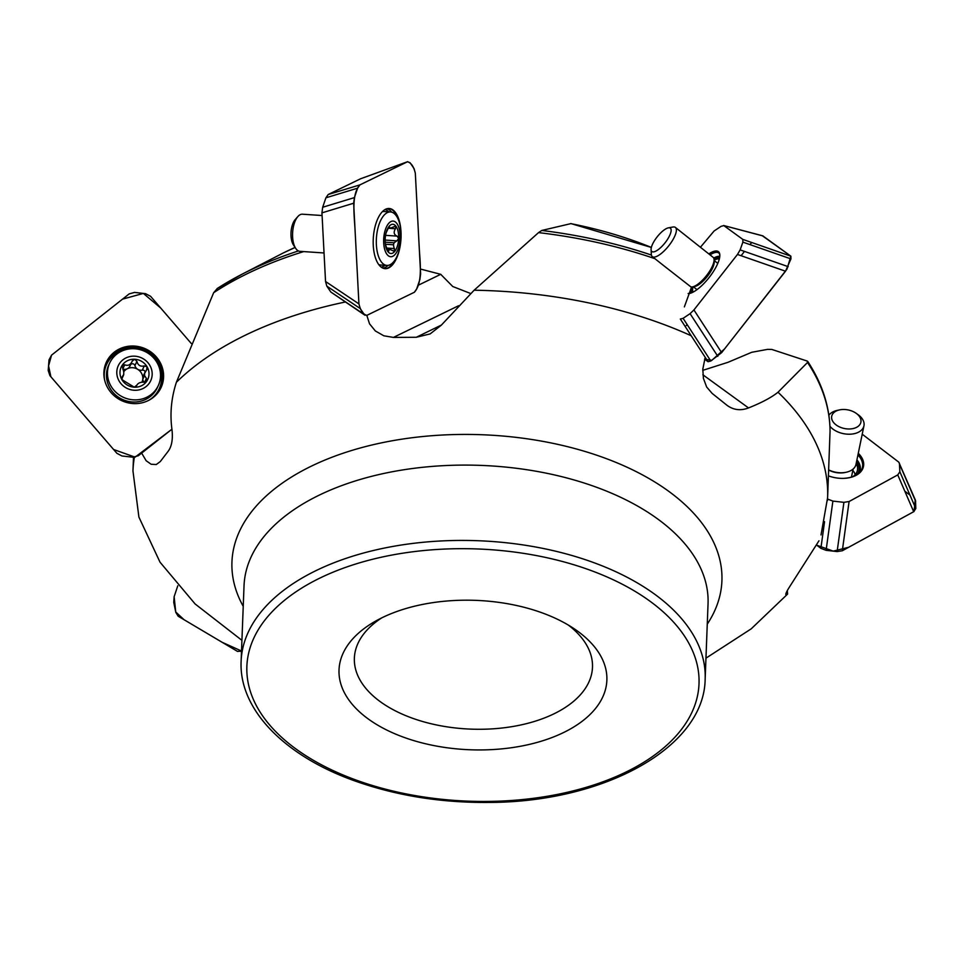 <?xml version="1.0" encoding="UTF-8"?>
<svg xmlns="http://www.w3.org/2000/svg" width="964" height="964" viewBox="0 0 964 964"><rect width="100%" height="100%" fill="white"/><g stroke="black" fill="none" stroke-linecap="round" stroke-linejoin="round"><path stroke-width="1.45" d="M298.418 250.941A345.739 192.836 -177.8 0 0 241.807 274.342A345.739 192.836 -177.8 0 0 217.394 288.405L217.057 288.622M217.394 288.405L213.659 292.707L176.388 382.274C171.291 397.999 169.821 413.701 171.953 429.378C173.038 438.897 171.833 446.115 168.363 451.007L160.289 461.563L156.276 464.528L151.155 464.262L146.154 460.732L141.648 453.104M283.247 252.978L295.092 247.459A295.177 164.639 -177.8 0 0 283.187 253.014L241.807 274.342L217.045 288.622M571.025 223.6L541.768 230.456L538.539 232.613L474.119 290.212L441.259 325.229L430.125 333.918L416.303 337.267L393.445 337.412L383.841 335.797L375.333 330.953L369.513 323.784L366.826 315.373M830.04 430.269L830.052 431.233A347.582 193.86 -177.8 0 0 807.531 362.464L807.157 361.042L807.531 362.464L778.008 392.228C771.489 397.457 761.668 402.687 748.522 407.929C740.593 410.965 733.387 410.049 726.88 405.205L712.155 393.42L706.648 386.998L703.419 378.406L702.804 369.164L705.202 357.307M702.744 370.357L727.953 362.319L751.715 352.294L767.549 349.366L771.827 349.438L807.157 361.042M727.675 405.808L726.88 405.205M787.311 590.522L787.588 594.065L786.467 594.788C785.009 595.089 786.034 592.45 789.528 586.895L818.978 540.78M420.352 269.016L440.717 274.318L452.767 286.525L470.637 293.49M691.586 286.983L684.368 306.877M692.441 286.898A18.605 6.17 -51.6 0 0 706.395 275.728A18.605 6.17 -51.6 0 0 714.083 259.593L714.204 261.919A16.75 5.555 -51.6 0 1 707.287 276.439A16.75 5.555 -51.6 0 1 694.731 286.489L692.441 286.898A18.605 6.17 -51.6 0 1 690.923 286.911L662.328 264.558M778.008 392.228A347.582 193.86 -177.8 0 1 827.606 497.641L830.052 431.233M383.708 616.924A134.032 74.758 -177.8 0 0 375.695 621.057A134.032 74.758 -177.8 0 0 377.731 725.157A134.032 74.758 -177.8 0 0 564.048 732.315A134.032 74.758 -177.8 0 0 574.062 628.685A134.032 74.758 -177.8 0 0 383.708 616.924M381.696 617.9A119.138 66.456 -177.8 0 0 354.366 658.147A119.138 66.456 -177.8 0 0 470.878 729.121A119.138 66.456 -177.8 0 0 592.486 667.293A119.138 66.456 -177.8 0 0 568.326 625.07M417.87 285.428L440.717 274.318M828.666 470.046A16.75 10.652 11.7 0 0 845.006 472.505L846.127 472.264A18.605 11.833 11.7 0 0 855.996 464.347L863.949 425.799A18.605 11.833 11.7 0 0 858.02 414.628L856.14 413.291A14.882 9.471 11.7 0 0 846.982 409.736A14.882 9.471 11.7 0 0 839.62 409.881A14.882 9.471 11.7 0 0 834.113 423.124A14.882 9.471 11.7 0 0 855.96 427.63A14.882 9.471 11.7 0 0 856.14 413.291M828.666 469.89A18.605 11.833 11.7 0 0 846.127 472.264M839.62 409.881L837.367 410.363A18.605 11.833 11.7 0 0 828.871 415.231M829.932 426.257A18.605 11.833 11.7 0 0 849.429 434.222A18.605 11.833 11.7 0 0 863.949 425.799M714.083 259.593A18.605 6.17 -51.6 0 0 713.119 257.316L675.415 227.444A18.605 6.17 -51.6 0 0 672.968 227.022L668.401 227.841A14.882 4.941 -51.6 0 0 665.317 229.167A14.882 4.941 -51.6 0 0 651.086 249.688A14.882 4.941 -51.6 0 0 664.979 242.916A14.882 4.941 -51.6 0 0 668.401 227.841M651.086 249.688L651.339 254.339A18.605 6.17 -51.6 0 0 652.303 256.617A18.605 6.17 -51.6 0 0 668.703 245.868A18.605 6.17 -51.6 0 0 675.415 227.444M386.07 232.939A10.544 4.832 93.9 0 1 386.154 232.734L389.119 226.347A14.653 6.724 -86.1 0 1 395.818 226.07A14.653 6.724 -86.1 0 1 398.662 238.482A14.653 6.724 -86.1 0 1 394.686 251.447A14.653 6.724 -86.1 0 1 387.986 251.725A14.653 6.724 -86.1 0 1 385.467 245.037A14.653 6.724 -86.1 0 1 385.154 239.313A14.653 6.724 -86.1 0 1 386.347 231.938A14.653 6.724 -86.1 0 1 389.119 226.347L388.938 226.576M396.686 223.262A17.87 8.194 -86.1 0 1 395.348 254.135A17.87 8.194 -86.1 0 1 383.672 239.289A17.87 8.194 -86.1 0 1 396.686 223.262M395.855 215.225A26.799 12.291 -86.1 0 1 400.193 245.724A26.799 12.291 -86.1 0 1 386.877 265.413A26.799 12.291 -86.1 0 1 376.43 237.855A26.799 12.291 -86.1 0 1 390.492 211.947A26.799 12.291 -86.1 0 1 395.855 215.225M386.877 265.413L380.527 264.992A26.799 12.291 -86.1 0 1 378.768 264.582M382.347 211.682A26.799 12.291 -86.1 0 1 384.142 211.514L390.492 211.947M324.049 252.966L299.912 251.339A18.605 8.531 -86.1 0 1 295.695 248.375A18.605 8.531 -86.1 0 1 297.84 216.575A18.605 8.531 -86.1 0 1 302.419 214.201L322.084 215.526M295.695 248.375L293.49 245.025A14.882 6.832 -86.1 0 1 295.201 219.587L297.84 216.575M389.119 226.347L390.131 228.239L395.818 226.07L395.421 228.733L388.01 228.227M385.166 242.193L394.059 242.783L396.855 240.855L385.13 240.06M395.421 228.733C393.348 232.288 393.902 234.746 397.108 236.108L398.662 238.482L396.855 240.855M395.192 225.757L395.818 226.07M394.059 242.783A10.544 4.832 93.9 0 1 393.445 244.784L394.686 251.447L393.854 251.785M393.445 244.784L385.371 244.229M387.986 251.725L388.552 251.218L387.986 251.725L385.323 244.013M387.636 251.158L388.552 251.218L389.48 249.278L394.686 251.447M123.404 375.538L123.766 374.418A10.544 9.965 25.1 0 1 123.802 372.249L122.091 365.44A14.653 13.845 -154.9 0 1 134.719 359.259A14.653 13.845 -154.9 0 1 147.131 366.874A14.653 13.845 -154.9 0 1 146.89 381.009A14.653 13.845 -154.9 0 1 134.261 387.191A14.653 13.845 -154.9 0 1 121.862 379.575A14.653 13.845 -154.9 0 1 122.091 365.44L124.705 364.79L122.729 369.043A6.146 5.808 -154.9 0 0 127.332 368.73A10.544 9.965 25.1 0 0 123.717 371.767M134.767 356.186A17.87 16.882 -154.9 0 1 149.673 382.612A17.87 16.882 -154.9 0 1 119.03 380.864A17.87 16.882 -154.9 0 1 134.767 356.186M134.406 348.751A26.799 25.329 -154.9 0 1 158.265 385.648A26.799 25.329 -154.9 0 1 123.259 397.24A26.799 25.329 -154.9 0 1 109.715 362.946A26.799 25.329 -154.9 0 1 134.406 348.751M158.265 385.648L157.277 387.769A26.799 25.329 -154.9 0 1 122.271 399.361A26.799 25.329 -154.9 0 1 108.727 365.067L109.715 362.946M141.949 382.166A10.544 9.965 25.1 0 0 142.78 377.249A6.146 5.808 -154.9 0 1 143.166 376.068L146.54 369.995L147.131 366.874L144.287 365.91C140.383 366.814 137.924 365.308 136.912 361.38L134.924 365.621A6.146 5.808 -154.9 0 0 137.707 369.32A10.544 9.965 25.1 0 0 127.332 368.73A6.146 5.808 -154.9 0 0 129.959 366.067L132.345 360.801M144.287 365.91L142.298 370.152A2.458 2.326 -154.9 0 1 145.19 371.779M142.298 370.152A6.146 5.808 -154.9 0 1 137.707 369.32A10.544 9.965 25.1 0 1 142.78 377.249L145.022 372.104M130.658 364.585A2.458 2.326 -154.9 0 1 134.924 365.621M147.143 369.176L146.54 369.995M124.705 364.79C128.067 366.115 130.574 364.886 132.225 361.114L134.719 359.259L136.912 361.38M122.018 378.503A10.544 9.965 25.1 0 0 122.392 380.262M144.552 373.43A10.544 9.965 25.1 0 1 144.528 375.599L146.407 378.394L146.89 381.009L144.022 382.202C140.142 381.985 137.647 383.214 136.514 385.877L136.43 386.106M136.153 386.516L136.731 385.287L134.261 387.191L121.862 379.575L122.175 377.02L121.524 378.418M121.705 377.587L123.766 374.418M144.528 375.599L142.744 379.418A6.146 5.808 -154.9 0 0 144.034 382.202M241.518 651.074L237.554 651.435L178.159 616.213L175.81 612.393L173.749 602.343L174.135 596.704L177.786 585.799L174.135 596.704L175.737 611.995L184.064 619.719L222.118 642.289L241.518 651.025L240.795 651.471L241.518 651.11M161.012 387.697A30.161 28.498 25.1 0 0 145.709 349.221A30.161 28.498 25.1 0 0 106.377 362.163M116.897 453.309L49.971 375.719L48.2 370.489L49.019 359.897L51.55 355.15L129.176 293.9L134.538 292.417L145.564 293.671L150.601 296.322L191.282 343.485L160.687 308.022L143.371 293.418L122.536 299.141L51.55 355.15L48.562 365.85L50.875 376.767L113.607 449.501L135.093 457.153L171.941 429.209L138.322 455.731L132.96 457.213L121.934 455.972L116.897 453.309M153.252 397.433A30.161 28.498 -154.9 0 1 115.969 397.204A30.161 28.498 -154.9 0 1 106.426 362.042A30.161 28.498 -154.9 0 1 145.817 348.992A30.161 28.498 -154.9 0 1 161.06 387.588A30.161 28.498 -154.9 0 1 153.252 397.433M354.511 181.726L360.644 178.75L407.688 161.663L361.03 178.605M322.651 225.889L321.94 212.863L353.655 203.223L354.391 197.62L357.608 188.173L359.921 184.883L407.495 161.747L410.025 162.699L414.062 168.616L415.327 173.243L420.617 273.921L419.882 279.524L416.653 288.971L414.339 292.273L366.766 315.397L364.235 314.457L365.031 315.276L330.845 292.044L364.235 314.457L360.211 308.54L358.933 303.901L353.655 203.223M384.769 268.631A30.161 13.833 93.9 0 0 388.01 267.872A30.161 13.833 93.9 0 0 395.252 259.593M397.999 218.84A30.161 13.833 93.9 0 0 388.829 208.477M322.627 225.986L325.543 281.488L358.933 303.901M325.543 281.488L326.808 286.127L330.845 292.044M400.506 243.735A30.161 13.833 -86.1 0 1 388.673 267.908A30.161 13.833 -86.1 0 1 385.106 268.667A30.161 13.833 -86.1 0 1 373.333 237.638A30.161 13.833 -86.1 0 1 389.167 208.489A30.161 13.833 -86.1 0 1 401.084 235.264M354.439 181.762L328.206 194.511L359.921 184.883L407.35 161.819C411.013 162.555 413.677 166.362 415.327 173.243L419.292 248.748C420.208 263.485 422.702 283.199 414.339 292.273L366.923 315.324C363.247 314.589 360.584 310.782 358.933 303.901L354.969 228.396C354.065 213.671 351.559 193.957 359.921 184.883M321.94 212.863L322.675 207.26L354.391 197.62M328.206 194.511L325.904 197.813L322.675 207.26M700.418 247.254L714.107 230.986L721.096 226.323L723.856 225.624L742.81 239.397L790.866 256.171L762.765 235.831L723.566 225.492L763.066 235.975M785.527 271.221L737.472 254.46L729.133 265.064L693.923 309.938L721.638 352.631L785.527 271.221L790.938 258.906L790.866 256.171L762.391 235.794M790.866 256.171L786.973 269.137L724.615 348.848L711.794 360.355L704.6 359.186L708.046 361.693L710.805 361.006L721.638 352.631M693.923 309.938L690.079 313.662L683.09 318.325L680.331 319.012L708.046 361.693M719.289 259.075A21.22 7.037 -51.6 0 0 714.107 260.196M693.032 286.79A21.22 7.037 -51.6 0 0 693.14 292.092M708.805 253.893A26.341 8.748 128.4 0 1 718.361 251.604A26.341 8.748 128.4 0 1 719.831 255.544A26.341 8.748 128.4 0 1 708.95 277.752A26.341 8.748 128.4 0 1 689.826 293.43A26.341 8.748 128.4 0 1 689.212 293.562M737.472 254.46L740.135 249.893L788.191 266.654M742.81 239.397L742.883 242.133L740.135 249.893M888.519 479.988L849.091 501.521L842.307 550.757L913.703 511.715L915.8 508.558L915.511 500.388L898.785 462.154L862.214 434.198M888.531 479.952L897.761 474.903L913.703 511.715M915.258 499.786L914.029 511.523L848.645 547.287L833.258 551.131L816.737 545.19L820.882 548.335L826.1 550.323L837.126 551.577L842.307 550.757M827.546 499.003L827.449 500.605M824.545 521.681L820.882 548.335M827.666 499.099L832.884 501.087L826.1 550.323M849.091 501.521L843.91 502.34L832.884 501.087M852.622 476.794A21.22 13.484 11.7 0 0 857.418 470.312A21.22 13.484 11.7 0 0 856.177 463.443M858.273 453.273A26.341 16.75 -168.3 0 1 843.717 478.361A26.341 16.75 -168.3 0 1 828.438 475.879M897.761 474.903L899.858 471.758L915.8 508.558M899.412 463.202L899.858 471.758M751.787 242.53L749.859 244.567M744.485 251.411L741.099 255.725M687.103 324.507L686.284 325.567M909.956 495.074L904.81 491.182M303.684 251.592A347.582 193.86 -177.8 0 0 213.659 292.707M651.435 255.062A345.739 192.836 -177.8 0 0 541.768 230.456M654.918 258.689A347.582 193.86 -177.8 0 0 538.539 232.613M570.833 223.552L651.363 247.447A295.177 164.639 -177.8 0 0 570.676 223.612M345.281 302.009A347.582 193.86 -177.8 0 0 248.845 333.52A347.582 193.86 -177.8 0 0 176.388 382.274M707.263 624.166A245.169 136.743 -177.8 0 0 614.285 461.72A245.169 136.743 -177.8 0 0 313.698 465.034A245.169 136.743 -177.8 0 0 243.229 606.344M691.212 335.761A347.582 193.86 -177.8 0 0 474.119 290.212M134.358 457.249A347.582 193.86 -177.8 0 0 132.96 470.962L138.9 517.078L160.024 562.193L195.114 603.958L241.928 640.337M322.313 576.93A226.227 126.176 -177.8 0 0 402.229 793.107A226.227 126.176 -177.8 0 0 694.309 655.171A226.227 126.176 -177.8 0 0 322.313 576.93M318.542 569.411A232.191 129.501 -177.8 0 0 241.121 661.22C238.735 709.757 285.344 756.716 356.403 781.479C397.493 795.866 441.669 802.855 488.941 802.434C604.187 802.253 704.407 747.498 705.154 679.042A232.191 129.501 -177.8 0 0 570.218 555.011A232.191 129.501 -177.8 0 0 318.542 569.411M705.154 679.042L708.046 603.717A232.191 129.501 -177.8 0 0 573.11 479.686A232.191 129.501 -177.8 0 0 321.434 494.086A232.191 129.501 -177.8 0 0 244.025 585.895L241.121 661.22M702.889 374.791L748.522 407.929M441.404 325.049L416.303 337.267M458.539 305.757L393.445 337.412M397.108 236.108L385.564 235.337M394.493 248.567L386.48 248.025M146.407 378.394L144.612 382.226M157.638 393.083A29.884 28.245 25.1 0 0 145.166 350.378A29.884 28.245 25.1 0 0 104.413 368.2M148.685 400.361A28.98 27.39 25.1 0 0 151.661 398.325A28.98 27.39 25.1 0 0 157.132 362.753M128.007 349.137A28.98 27.39 25.1 0 0 104.57 379.744M382.913 268.125A29.884 13.701 93.9 0 0 385.226 267.414A29.884 13.701 93.9 0 0 388.07 265.377M391.661 212.152A29.884 13.701 93.9 0 0 386.926 208.73M326.808 286.127L360.211 308.54M381.166 267.088A28.98 13.291 93.9 0 0 383.298 266.413A28.98 13.291 93.9 0 0 385.07 265.293M388.685 211.827A28.98 13.291 93.9 0 0 385.058 209.525M325.904 197.813L357.608 188.173M683.09 318.325L710.805 361.006M690.079 313.662L717.806 356.343M719.59 257.713A22.75 7.543 -51.6 0 0 714.059 259.352M692.2 286.935A22.75 7.543 -51.6 0 0 691.875 292.695M719.783 256.34A23.895 7.929 -51.6 0 0 713.734 258.087M690.2 290.827A23.895 7.929 -51.6 0 0 690.586 293.201M719.831 255.544L719.554 253.869A25.522 8.471 -51.6 0 0 710.01 254.845M742.883 242.133L790.938 258.906M843.91 502.34L837.126 551.577M852.851 470.396A21.22 13.484 -168.3 0 1 855.213 474.589M856.984 474.71A22.75 14.46 11.7 0 0 856.55 461.636M859.141 473.035A23.895 15.195 11.7 0 0 856.924 459.84M843.717 478.361C851.742 477.819 857.285 475.613 860.322 471.733A25.522 16.231 11.7 0 0 857.936 454.936M899.725 464.552L915.667 501.364M830.052 430.812C829.787 406.941 822.34 383.78 807.687 361.355M827.606 497.641L821.015 534.948M787.468 594.198L751.233 628.817L705.961 658.159M133.49 457.261L132.96 470.962M851.441 477.168L853.128 469.022M717.782 263.389L714.131 260.485M696.984 289.646L693.321 286.742M666.666 267.992L652.303 256.617M388.082 228.094L390.131 228.239M386.805 249.098L389.48 249.278M121.681 379.214L123.44 375.454M688.127 293.538L689.826 293.43"/></g></svg>
